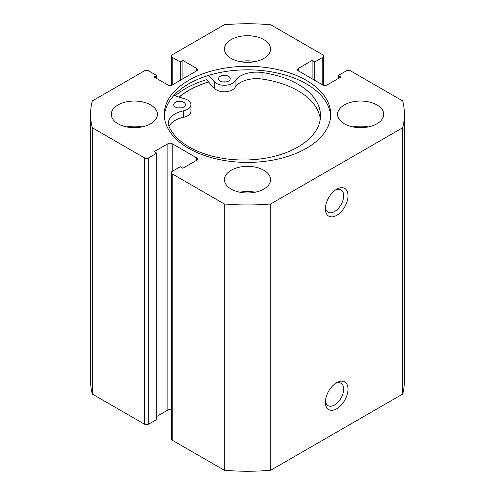 <?xml version="1.0" encoding="UTF-8"?>
<svg xmlns="http://www.w3.org/2000/svg" width="495" height="495" viewBox="0 0 495 495"><rect width="100%" height="100%" fill="white"/><g stroke="black" fill="none" stroke-linecap="round" stroke-linejoin="round"><path stroke-width="0.74" d="M179.165 97.119A83.073 47.965 180 0 1 208.562 82.028M178.076 107.929A5.847 3.372 180 0 1 181.028 107.929M175.428 107.056A5.847 3.372 180 0 1 173.708 104.668A5.847 3.372 180 0 1 177.309 101.549A5.847 3.372 180 0 1 183.682 102.273A5.847 3.372 180 0 1 185.402 104.668A5.847 3.372 180 0 1 181.795 107.78A5.847 3.372 180 0 1 175.428 107.056M222.905 81.953A5.847 3.372 180 0 1 225.856 81.953M220.256 81.081A5.847 3.372 180 0 1 218.536 78.686A5.847 3.372 180 0 1 222.137 75.574A5.847 3.372 180 0 1 228.511 76.298A5.847 3.372 180 0 1 230.231 78.686A5.847 3.372 180 0 1 226.623 81.805A5.847 3.372 180 0 1 220.256 81.081M173.838 95.504L184.852 98.845A11.385 6.571 180 0 1 187.586 100.009A11.385 6.571 180 0 1 190.94 104.668A11.385 6.571 180 0 1 183.397 110.849A22.77 13.148 0 0 0 168.312 123.224A22.77 13.148 0 0 0 168.999 126.423A76.904 44.402 0 0 0 189.313 147.071A76.904 44.402 0 0 0 273.085 156.624A76.904 44.402 0 0 0 320.494 115.62A76.904 44.402 0 0 0 297.866 84.162A76.904 44.402 0 0 0 262.034 72.517A22.77 13.148 0 0 0 235.113 80.883A11.385 6.571 180 0 1 225.219 85.245A11.385 6.571 180 0 1 214.323 81.768L208.494 75.419M320.284 118.887A76.904 44.402 0 0 0 297.866 90.696A76.904 44.402 0 0 0 262.034 79.045A22.77 13.148 0 0 0 235.113 87.417A11.385 6.571 180 0 1 225.219 91.773A11.385 6.571 180 0 1 214.323 88.302L206.403 79.676A87.689 50.626 0 0 0 175.057 95.875M190.94 104.668L190.94 111.196A11.385 6.571 180 0 1 183.397 117.383A22.77 13.148 0 0 0 169.03 126.491M336.705 382.66L336.705 382.66A16.001 9.238 -60 0 1 348.016 389.194A16.001 9.238 -60 0 1 336.705 408.783A16.001 9.238 -60 0 1 325.388 402.256A16.001 9.238 -60 0 1 336.705 382.66L336.705 382.66M325.45 400.894A12.926 7.462 120 0 0 328.067 405.659A12.926 7.462 120 0 0 334.527 405.015A12.926 7.462 120 0 0 342.967 393.63A12.926 7.462 120 0 0 340.987 383.272A12.926 7.462 120 0 0 335.554 383.39M336.705 189.214L336.705 189.214A16.001 9.238 -60 0 1 348.016 195.748A16.001 9.238 -60 0 1 336.705 215.344A16.001 9.238 -60 0 1 325.388 208.81A16.001 9.238 -60 0 1 336.705 189.214L336.705 189.214M325.45 207.454A12.926 7.462 120 0 0 328.067 212.213A12.926 7.462 120 0 0 334.527 211.575A12.926 7.462 120 0 0 342.967 200.184A12.926 7.462 120 0 0 340.987 189.833A12.926 7.462 120 0 0 335.554 189.944M330.672 116.108A83.228 48.052 0 0 0 306.349 83.89A83.228 48.052 0 0 0 217.064 73.142A83.228 48.052 0 0 0 164.328 116.108M188.651 148.327A83.228 48.052 0 0 0 279.353 158.746A83.228 48.052 0 0 0 330.728 114.351A83.228 48.052 0 0 0 306.349 80.369A83.228 48.052 0 0 0 215.647 69.956A83.228 48.052 0 0 0 164.272 114.351A83.228 48.052 0 0 0 188.651 148.327M150.684 104.928A23.079 13.322 0 0 0 125.532 102.044A23.079 13.322 0 0 0 111.288 114.351A23.079 13.322 0 0 0 118.045 123.769A23.079 13.322 0 0 0 143.197 126.658A23.079 13.322 0 0 0 157.441 114.351A23.079 13.322 0 0 0 150.684 104.928M142.059 126.912A23.079 13.322 0 0 0 126.677 126.912M263.816 39.612A23.079 13.322 0 0 0 238.67 36.723A23.079 13.322 0 0 0 224.421 49.03A23.079 13.322 0 0 0 231.184 58.453A23.079 13.322 0 0 0 256.33 61.343A23.079 13.322 0 0 0 270.579 49.03A23.079 13.322 0 0 0 263.816 39.612M255.191 61.597A23.079 13.322 0 0 0 239.809 61.597M263.816 170.249A23.079 13.322 0 0 0 238.67 167.36A23.079 13.322 0 0 0 224.421 179.666A23.079 13.322 0 0 0 231.184 189.09A23.079 13.322 0 0 0 256.33 191.98A23.079 13.322 0 0 0 270.579 179.666A23.079 13.322 0 0 0 263.816 170.249M255.191 192.227A23.079 13.322 0 0 0 239.809 192.227M376.955 104.928A23.079 13.322 0 0 0 351.803 102.044A23.079 13.322 0 0 0 337.559 114.351A23.079 13.322 0 0 0 344.316 123.769A23.079 13.322 0 0 0 369.468 126.658A23.079 13.322 0 0 0 383.712 114.351A23.079 13.322 0 0 0 376.955 104.928M368.323 126.912A23.079 13.322 0 0 0 352.941 126.912M171.32 409.681A3.075 1.776 0 0 0 167.873 410.046L167.873 143.742A3.075 1.776 180 0 1 172.223 143.742L172.223 171.375A3.075 1.776 0 0 0 171.32 172.631A3.075 1.776 0 0 0 172.223 173.887L224.291 203.952A156.921 90.597 0 0 0 270.709 203.952L402.695 127.753A156.921 90.597 0 0 0 404.421 114.351A156.921 90.597 0 0 0 402.695 100.949L350.627 70.89A3.075 1.776 0 0 0 346.277 70.89L338.227 75.537L340.838 77.047L327.127 84.954A3.075 1.776 180 0 1 322.777 84.954L322.777 57.321L314.727 61.968L312.116 60.464L298.411 68.378L298.411 70.89L322.777 84.954M298.411 70.89A3.075 1.776 180 0 1 297.507 69.634A3.075 1.776 180 0 1 298.411 68.378M322.777 57.321A3.075 1.776 0 0 0 323.68 56.065A3.075 1.776 0 0 0 322.777 54.809L270.709 24.75A156.921 90.597 0 0 0 224.291 24.75L172.223 54.809A3.075 1.776 0 0 0 171.32 56.065A3.075 1.776 0 0 0 172.223 57.321L172.223 84.954L196.589 70.89L196.589 68.378L182.884 60.464L180.273 61.968L172.223 57.321M196.589 68.378A3.075 1.776 180 0 1 197.493 69.634A3.075 1.776 180 0 1 196.589 70.89M172.223 84.954A3.075 1.776 180 0 1 167.873 84.954L154.162 77.047L156.773 75.537L148.723 70.89A3.075 1.776 0 0 0 144.373 70.89L92.305 100.949A156.921 90.597 0 0 0 90.579 114.351A156.921 90.597 0 0 0 92.305 127.753L144.373 157.812A3.075 1.776 0 0 0 148.723 157.812L148.723 424.11A3.075 1.776 180 0 1 144.373 424.11L144.373 157.812M167.873 143.742L154.162 151.656L156.773 153.165L148.723 157.812M196.589 157.812A3.075 1.776 180 0 1 197.493 159.068A3.075 1.776 180 0 1 196.589 160.324L196.589 157.812L172.223 143.742M172.223 171.375L180.273 166.728L182.884 168.238L196.589 160.324M172.223 173.887L172.223 440.191L224.291 470.25A156.921 90.597 0 0 0 270.709 470.25L402.695 394.051A156.921 90.597 0 0 0 404.421 380.649L404.421 114.351M172.223 440.191A3.075 1.776 180 0 1 171.32 438.935L171.32 172.631M167.873 410.046L156.773 416.45M156.773 153.165L156.773 419.463L148.723 424.11M90.579 114.351L90.579 380.649A156.921 90.597 0 0 0 92.305 394.051L144.373 424.11M92.305 394.051L92.305 127.753M224.291 203.952L224.291 470.25M270.709 470.25L270.709 203.952M402.695 127.753L402.695 394.051M338.227 78.55L338.227 75.537M312.116 78.804L312.116 60.464M314.727 80.308L314.727 61.968M180.273 80.308L180.273 61.968M182.884 78.804L182.884 60.464M156.773 78.55L156.773 75.537M208.494 81.953A83.228 48.052 0 0 0 179.029 97.082M214.323 81.768L214.323 88.302M235.113 80.883L235.113 87.417M262.034 72.517L262.034 79.045M183.397 110.849L183.397 117.383M171.32 85.319L171.32 56.065M323.68 85.319L323.68 56.065"/></g></svg>
